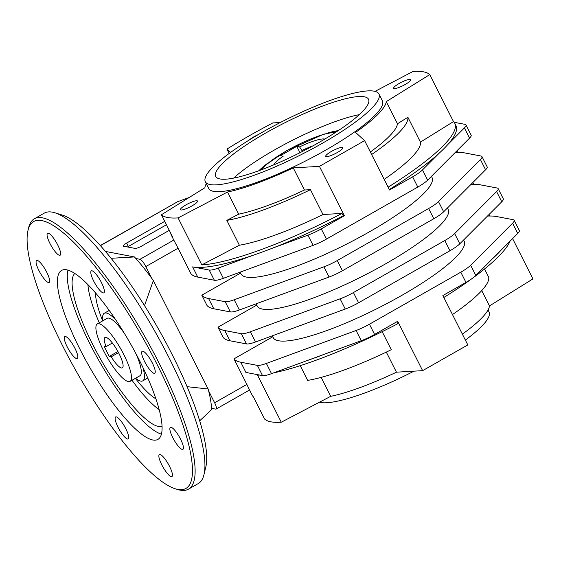 <?xml version="1.0" encoding="UTF-8"?>
<svg xmlns="http://www.w3.org/2000/svg" width="561" height="561" viewBox="0 0 561 561"><rect width="100%" height="100%" fill="white"/><g stroke="black" fill="none" stroke-linecap="round" stroke-linejoin="round"><path stroke-width="0.84" d="M258.965 170.684A50.574 9.909 153.2 0 1 267.941 163.034M326.768 133.322A50.574 9.909 153.2 0 1 338.248 130.636M489.781 216.013L489.031 214.526M473.786 184.352L472.86 182.521M457.622 152.347L456.864 150.853M329.09 277.029L323.928 266.819A19.453 3.808 -26.8 0 0 337.273 260.542L342.427 270.76A19.453 3.808 153.2 0 1 329.09 277.029L239.365 309.981A19.453 3.808 153.2 0 1 230.354 311.916L213.769 308.767A151.715 29.726 153.2 0 1 206.96 305.408L201.799 295.198L240.599 273.102M273.719 372.848A151.715 29.726 153.2 0 0 397.77 323.732L396.788 321.797M382.167 331.656L391.283 349.699A112.81 22.103 -26.8 0 1 307.666 380.4L300.226 365.66M211.518 408.331L215.683 409.123A7.777 1.886 -119.7 0 0 216.097 409.074L249.547 390.021L252.184 395.246A151.715 29.726 153.2 0 0 253.432 396.915L264.61 419.046A151.715 29.726 -26.8 0 0 281.278 422.216L330.71 396.325A101.141 19.817 -26.8 0 0 396.452 372.181L386.305 352.105M396.452 372.181L422.622 370.653L397.686 321.285L374.594 334.433A19.453 3.808 153.2 0 1 361.256 340.702L356.095 330.492A19.453 3.808 -26.8 0 0 369.433 324.216L460.798 272.19A19.453 3.808 -26.8 0 0 470.651 265.255L512.586 223.229A19.453 3.808 -26.8 0 0 514.142 220.263A19.453 3.808 -26.8 0 0 513.175 219.695L496.59 216.546A151.715 29.726 -26.8 0 0 487.481 216.076M325.604 353.795A151.715 29.726 153.2 0 1 307.176 360.562L361.256 340.702M191.918 205.929A9.565 1.872 153.2 0 1 180.453 209.688A9.565 1.872 153.2 0 1 188.145 203.699A9.565 1.872 153.2 0 1 197.528 201.062A9.565 1.872 153.2 0 1 191.918 205.929M337.21 152.578A9.565 1.872 153.2 0 1 325.745 156.337A9.565 1.872 153.2 0 1 333.437 150.348A9.565 1.872 153.2 0 1 342.813 147.711A9.565 1.872 153.2 0 1 337.21 152.578M405.105 84.529A9.565 1.872 153.2 0 1 393.64 88.287A9.565 1.872 153.2 0 1 401.332 82.306A9.565 1.872 153.2 0 1 410.715 79.662A9.565 1.872 153.2 0 1 405.105 84.529M249.407 139.899A9.565 1.872 153.2 0 1 258.13 134.661M469.585 138.104L464.424 127.894A19.453 3.808 -26.8 0 0 465.981 124.928L471.142 135.138A19.453 3.808 153.2 0 1 469.585 138.104L427.657 180.13A19.453 3.808 153.2 0 1 417.805 187.065L326.432 239.091A19.453 3.808 153.2 0 1 313.094 245.367L223.369 278.312A19.453 3.808 153.2 0 1 214.358 280.248L197.767 277.099A151.715 29.726 153.2 0 1 190.964 273.747L178.061 248.207L145.825 266.566L151.849 278.48M208.608 390.849L214.625 402.763L246.861 384.404L233.965 358.872L272.765 336.775M145.825 266.566A7.777 1.886 -119.7 0 0 140.005 259.301L173.791 240.066L178.061 248.207M135.839 258.509L140.005 259.301M216.097 409.074A7.777 1.886 -119.7 0 0 214.625 402.763M233.607 178.118A85.581 16.767 153.2 0 1 359.278 114.64M250.374 331.775L255.528 341.986A19.453 3.808 153.2 0 1 246.517 343.921L229.933 340.772A151.715 29.726 -26.8 0 1 223.131 337.42L217.97 327.203A151.715 29.726 -26.8 0 0 224.772 330.562L241.356 333.711A19.453 3.808 -26.8 0 0 250.374 331.775L340.099 298.824A19.453 3.808 -26.8 0 0 353.437 292.554L444.803 240.522A19.453 3.808 -26.8 0 0 454.655 233.586L496.59 191.567A19.453 3.808 -26.8 0 0 498.147 188.601A19.453 3.808 -26.8 0 0 497.179 188.033L480.595 184.878A151.715 29.726 -26.8 0 0 470.952 184.436M256.77 305.107L217.97 327.203M164.745 221.35L126.611 243.06A5.834 1.143 -26.8 0 0 123.189 246.034A5.834 1.143 -26.8 0 0 123.476 246.202L135.145 248.418A5.834 1.143 -26.8 0 0 141.849 245.956L169.282 230.333M189.288 197.43L177.655 201.701L100.454 245.662M375.021 91.373L413.085 71.436A151.715 29.726 153.2 0 1 429.754 74.599L386.27 101.618A101.141 19.817 153.2 0 1 355.548 132.41L364.608 140.629L319.426 166.358L293.249 167.886A101.141 19.817 153.2 0 1 227.507 192.023L178.082 217.913A151.715 29.726 153.2 0 1 161.414 214.751L172.592 236.882A151.715 29.726 153.2 0 1 171.343 235.213A151.715 29.726 153.2 0 1 170.74 233.215M386.27 101.618L397.454 123.75L407.882 117.27A112.81 22.103 153.2 0 1 371.627 154.52M397.454 123.75A101.141 19.817 153.2 0 1 370.344 151.982M319.342 402.279A97.256 19.053 -26.8 0 0 414.018 371.158M465.357 340.071A97.256 19.053 -26.8 0 0 489.024 311.937L488.042 309.981M484.529 269L488.722 277.302A112.81 22.103 153.2 0 1 452.468 314.553M100.349 245.536L177.655 201.701M246.861 384.404L249.477 389.874M313.094 245.367L307.933 235.15L272.288 248.243A151.715 29.726 -26.8 0 1 253.853 255.01A151.715 29.726 153.2 0 1 192.612 266.889L209.197 270.037A19.453 3.808 -26.8 0 0 218.208 268.102L223.369 278.312M272.288 248.243A151.715 29.726 -26.8 0 0 343.248 215.796L344.363 215.733L321.278 228.881L326.432 239.091M178.082 217.913L201.82 264.904A151.715 29.726 -26.8 0 0 342.042 213.411L343.248 215.796M230.613 152.403L226.939 149.079L229.161 153.462M226.939 149.079A151.715 29.726 153.2 0 1 272.856 122.929L280.339 122.494M429.754 74.599L453.484 121.59L420.441 142.122A112.81 22.103 153.2 0 1 384.187 179.38M388.121 187.164A151.715 29.726 -26.8 0 0 454.74 123.259A151.715 29.726 -26.8 0 0 453.484 121.59M389.32 189.548A151.715 29.726 -26.8 0 0 439.151 153.223A151.715 29.726 -26.8 0 0 447.769 144.584A151.715 29.726 153.2 0 0 455.939 125.643L454.74 123.259M501.085 250.143A151.715 29.726 153.2 0 1 492.474 258.775L517.747 233.446L512.586 223.229M510.082 241.125A151.715 29.726 153.2 0 1 443.849 297.484M462.362 334.146A101.141 19.817 -26.8 0 0 489.473 305.913L532.95 278.901L512.593 238.607M281.278 422.216L257.548 375.225A151.715 29.726 153.2 0 0 259.701 375.057M233.965 358.872A151.715 29.726 -26.8 0 0 240.767 362.224L257.352 365.372A19.453 3.808 -26.8 0 0 266.37 363.437L356.095 330.492M463.596 240.017L464.171 241.153A106.976 20.96 153.2 0 1 378.135 308.094A106.976 20.96 153.2 0 1 273.193 337.624L272.288 335.836M447.426 208.012L448.176 209.484A106.976 20.96 153.2 0 1 362.14 276.433A106.976 20.96 153.2 0 1 257.197 305.955L256.125 303.824M498.147 188.601L503.301 198.811A19.453 3.808 153.2 0 1 501.751 201.778L496.59 191.567M454.655 233.586L459.817 243.804L501.751 201.778M459.817 243.804A19.453 3.808 153.2 0 1 449.964 250.739L444.803 240.522M353.437 292.554L358.598 302.765L449.964 250.739M358.598 302.765A19.453 3.808 153.2 0 1 345.26 309.041L340.099 298.824M255.528 341.986L345.26 309.041M485.581 169.773L480.419 159.555A19.453 3.808 -26.8 0 0 481.976 156.589L487.137 166.806A19.453 3.808 153.2 0 1 485.581 169.773L443.653 211.799A19.453 3.808 153.2 0 1 433.8 218.734L428.639 208.517L337.273 260.542M433.8 218.734L342.427 270.76M428.639 208.517A19.453 3.808 -26.8 0 0 438.492 201.581L443.653 211.799M480.419 159.555L438.492 201.581M323.928 266.819L234.203 299.763L239.365 309.981M481.976 156.589A19.453 3.808 -26.8 0 0 481.015 156.021L464.431 152.873A151.715 29.726 153.2 0 0 455.322 152.403M240.129 272.162L241.034 273.95A106.976 20.96 -26.8 0 0 345.969 244.421A106.976 20.96 -26.8 0 0 432.005 177.479L431.43 176.343M230.354 311.916L225.192 301.699L208.608 298.55A151.715 29.726 153.2 0 1 201.799 295.198M225.192 301.699A19.453 3.808 -26.8 0 0 234.203 299.763M307.933 235.15A19.453 3.808 -26.8 0 0 321.278 228.881M266.37 363.437L271.524 373.654A19.453 3.808 153.2 0 1 262.513 375.59L257.352 365.372M470.651 265.255L475.812 275.472A19.453 3.808 153.2 0 1 465.96 282.4L460.798 272.19M417.805 187.065L412.644 176.848A19.453 3.808 -26.8 0 0 422.496 169.913L427.657 180.13M514.142 220.263L519.304 230.48A19.453 3.808 153.2 0 1 517.747 233.446M465.981 124.928A19.453 3.808 -26.8 0 0 465.02 124.36L454.122 122.291M412.644 176.848L389.551 189.997L364.608 140.629M439.151 153.223L422.496 169.913M464.424 127.894L447.769 144.584M253.853 255.01L218.208 268.102M330.71 396.325L321.144 377.392M293.249 167.886L304.434 190.018A101.141 19.817 153.2 0 1 238.691 214.162L226.833 220.368L239.386 245.227L201.82 264.904M226.833 220.368A112.81 22.103 -26.8 0 0 310.443 189.667L322.996 214.526A112.81 22.103 153.2 0 1 239.386 245.227M342.042 213.411L322.996 214.526M319.426 166.358L344.363 215.733M310.443 189.667L304.434 190.018M489.473 305.913L481.738 290.598M407.882 117.27L420.441 142.122M271.524 373.654L307.176 360.562M240.767 362.224L245.928 372.441L262.513 375.59M422.622 370.653L467.811 344.924L442.867 295.556L465.96 282.4M475.812 275.472L492.474 258.775M227.507 192.023L238.691 214.162M161.414 214.751L204.891 187.732A101.141 19.817 153.2 0 1 206.322 183.664M378.948 94.017L382.392 100.826A97.256 19.053 153.2 0 1 304.174 161.687A97.256 19.053 153.2 0 1 208.776 188.524L205.333 181.715A97.256 19.053 153.2 0 1 272.814 126.449A97.256 19.053 153.2 0 1 374.138 91.177A97.256 19.053 153.2 0 1 378.948 94.017A97.256 19.053 153.2 0 1 300.738 154.878A97.256 19.053 153.2 0 1 205.333 181.715M364.299 96.78A85.581 16.767 153.2 0 1 368.535 99.276A85.581 16.767 153.2 0 1 299.7 152.837A85.581 16.767 153.2 0 1 215.754 176.456A85.581 16.767 153.2 0 1 275.135 127.817A85.581 16.767 153.2 0 1 364.299 96.78M166.463 224.751L128.329 246.468A5.834 1.143 -26.8 0 0 127.494 246.966M299.967 152.697L296.769 146.372L299.567 146.905A29.474 5.778 153.2 0 1 324.833 139.058M273.698 164.885A29.474 5.778 153.2 0 1 283.165 156.239L280.374 155.713L296.769 146.372M302.505 151.407L299.567 146.905M312.884 145.888A27.23 5.337 -26.8 0 0 302.014 150.446M123.813 354.587A33.064 8.008 -119.7 0 0 97.326 323.928A33.064 8.008 -119.7 0 0 106.73 356.628A33.064 8.008 -119.7 0 0 130.054 381.396A33.064 8.008 -119.7 0 0 123.813 354.587M109.248 356.438L104.087 346.221L106.057 346.6A17.503 4.243 -119.7 0 1 105.026 337.449A17.503 4.243 -119.7 0 1 117.375 350.562A17.503 4.243 -119.7 0 1 122.354 367.876A17.503 4.243 -119.7 0 1 111.218 356.81L109.248 356.438L117.901 351.509M118.518 352.652L111.218 356.81M112.368 343.002L106.057 346.6M116.036 320.219A38.898 9.425 -119.7 0 0 104.276 313.255A38.898 9.425 -119.7 0 0 102.852 320.78M135.58 378.247A38.898 9.425 -119.7 0 0 142.782 380.863A38.898 9.425 -119.7 0 0 142.796 367.203M124.647 333.76A33.064 8.008 -119.7 0 0 107.165 318.325L97.326 323.928M130.054 381.396L139.892 375.793A33.064 8.008 -119.7 0 0 135.538 352.883M99.283 322.813A80.405 19.474 60.3 0 1 87.909 284.525M159.135 409.6A80.405 19.474 60.3 0 1 132.01 380.281M139.521 360.555A97.256 23.555 -119.7 0 0 61.626 270.395A97.256 23.555 -119.7 0 0 89.283 366.557A97.256 23.555 -119.7 0 0 157.879 439.417A97.256 23.555 -119.7 0 0 139.521 360.555M67.958 270.065A97.256 23.555 -119.7 0 0 99.122 360.954A97.256 23.555 -119.7 0 0 161.386 434.137M74.83 273.41A88.266 21.381 -119.7 0 0 101.015 359.882A88.266 21.381 -119.7 0 0 162.017 426.521M156.785 363.837A153.658 37.215 -119.7 0 0 28.05 230.199A153.658 37.215 -119.7 0 0 77.411 373.324A153.658 37.215 -119.7 0 0 175.312 488.799A153.658 37.215 -119.7 0 0 156.785 363.837M74.929 348.29A12.644 3.064 -119.7 0 0 64.803 336.572A12.644 3.064 -119.7 0 0 67.187 346.824A12.644 3.064 -119.7 0 0 77.313 358.542A12.644 3.064 -119.7 0 0 74.929 348.29M152.319 362.988A12.644 3.064 -119.7 0 0 142.192 351.263A12.644 3.064 -119.7 0 0 144.584 361.515A12.644 3.064 -119.7 0 0 154.71 373.24A12.644 3.064 -119.7 0 0 152.319 362.988M169.52 466.303A12.644 3.064 -119.7 0 0 159.394 454.578A12.644 3.064 -119.7 0 0 161.785 464.831A12.644 3.064 -119.7 0 0 171.911 476.555A12.644 3.064 -119.7 0 0 169.52 466.303M46.731 272.197A12.644 3.064 -119.7 0 0 36.605 260.472A12.644 3.064 -119.7 0 0 38.997 270.725A12.644 3.064 -119.7 0 0 49.123 282.449A12.644 3.064 -119.7 0 0 46.731 272.197M125.79 428.695A12.644 3.064 -119.7 0 0 115.664 416.97A12.644 3.064 -119.7 0 0 118.048 427.223A12.644 3.064 -119.7 0 0 128.174 438.947A12.644 3.064 -119.7 0 0 125.79 428.695M180.516 439.081A12.644 3.064 -119.7 0 0 170.39 427.363A12.644 3.064 -119.7 0 0 172.774 437.615A12.644 3.064 -119.7 0 0 182.9 449.333A12.644 3.064 -119.7 0 0 180.516 439.081M101.457 282.583A12.644 3.064 -119.7 0 0 91.331 270.865A12.644 3.064 -119.7 0 0 93.722 281.117A12.644 3.064 -119.7 0 0 103.848 292.835A12.644 3.064 -119.7 0 0 101.457 282.583M57.727 244.975A12.644 3.064 -119.7 0 0 47.601 233.257A12.644 3.064 -119.7 0 0 49.985 243.509A12.644 3.064 -119.7 0 0 60.111 255.227A12.644 3.064 -119.7 0 0 57.727 244.975M34.396 218.755L44.235 213.152A155.607 37.692 60.3 0 1 54.845 212.773L62.257 215.059A149.773 36.276 60.3 0 1 157.676 327.617A149.773 36.276 60.3 0 1 205.789 467.11L203.973 474.648A155.607 37.692 60.3 0 1 198.236 483.589L188.391 489.192A155.607 37.692 -119.7 0 0 159.022 363.016A155.607 37.692 -119.7 0 0 34.396 218.755A155.607 37.692 -119.7 0 0 28.653 227.689L28.05 230.199M187.058 386.676L208.117 388.976A106.976 25.911 60.3 0 1 211.553 409.635L199.646 420.855M111.148 258.284L134.43 256.945A106.976 25.911 60.3 0 1 153.342 280.542L144.535 305.612M134.43 256.945L105.503 251.454M208.117 388.976L153.342 280.542M54.845 212.773A155.607 37.692 60.3 0 1 168.861 357.413A155.607 37.692 60.3 0 1 203.973 474.648M175.312 488.799L177.781 489.564A155.607 37.692 -119.7 0 0 188.391 489.192M197.767 277.099L192.612 266.889M369.433 324.216L374.594 334.433M214.358 280.248L209.197 270.037M246.517 343.921L241.356 333.711M229.933 340.772L224.772 330.562M208.608 298.55L213.769 308.767M128.329 246.468L126.611 243.06M262.239 169.471A42.79 8.387 153.2 0 1 286.783 150.699A42.79 8.387 153.2 0 1 335.324 132.55M95.51 292.821A66.135 16.017 -119.7 0 0 102.656 320.892M135.383 378.359A66.135 16.017 -119.7 0 0 155.881 398.836M171.343 235.213L173.98 240.438M336.53 131.765L323.844 134.142L286.475 150.741L265.662 164.969L260.893 169.976M109.262 310.415L104.276 313.255M147.767 378.023L142.782 380.863"/></g></svg>
